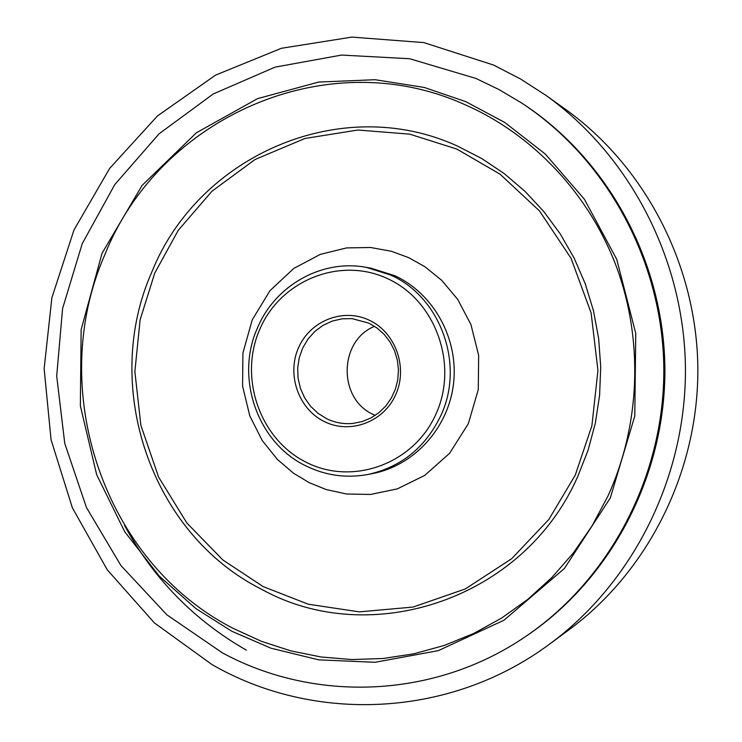 <?xml version="1.0" encoding="UTF-8"?>
<svg xmlns="http://www.w3.org/2000/svg" width="742" height="742" viewBox="0 0 742 742"><rect width="100%" height="100%" fill="white"/><g stroke="black" fill="none" stroke-linecap="round" stroke-linejoin="round"><path stroke-width="1.11" d="M263.197 586.625L308.292 604.22L359.295 611.862L413.034 607.077L465.271 588.962L511.665 558.735L548.867 519.437L575.263 475.103L591.912 425.722L597.941 370.369L591.114 312.92L571.025 258.244L539.499 210.932L500.025 174.147L456.747 149.031L409.64 134.135L357.857 130.026L304.943 138.476L255.053 159.502L211.989 191.204L178.256 230.317L154.763 273.047L140.127 319.737L134.877 371.557L140.878 425.333L158.612 477.097L186.808 522.934L222.804 559.913L263.197 586.625M440.767 415.724C425.352 447.593 401.06 467.182 367.874 474.481C346.319 478.404 325.71 475.566 306.056 465.967C257.344 442.826 234.778 377.53 257.613 327.584C275.319 285.336 321.917 258.958 366.251 267.352L390.403 274.967C440.535 296.763 465.104 364.554 440.767 415.724M435.971 414.017C413.934 463.935 352.728 486.01 306.437 462.396C259.821 439.496 238.423 377.641 259.811 329.225C280.522 280.485 339.938 256.194 387.565 278.649C435.526 300.362 458.714 364.443 435.971 414.017M369.228 320.182C343.101 307.642 310.073 320.785 298.488 347.84C286.514 374.71 298.534 409.13 324.44 421.623C350.159 434.524 383.735 422.059 395.727 394.642C408.109 367.42 395.532 332.323 369.228 320.182M326.628 418.692L318.03 413.331L310.62 406.31L304.684 397.916L300.454 388.474L298.099 378.346L297.69 367.939L299.267 357.653L302.745 347.887L308.013 339.029L314.849 331.424L323.011 325.367L332.166 321.11L341.969 318.828L352.014 318.615L368.83 323.141L377.001 328.02L384.18 334.392L390.097 342.062L394.54 350.753L397.36 360.158L398.454 369.952L397.777 379.774L395.347 389.3L391.275 398.176L385.682 406.106L378.782 412.793L370.815 418.024L362.068 421.614L352.84 423.441C343.685 424.294 334.948 422.708 326.628 418.692M374.543 326.322C338.538 340.884 337.907 399.168 373.569 414.611L375.248 415.381M525.03 636.896L526.625 635.811C611.028 578.992 665.593 475.603 664.897 368.579C663.914 261.555 607.735 159.038 522.451 103.546L520.838 102.498C606.437 158.194 662.838 261.128 663.821 368.588C664.526 476.049 609.748 579.854 525.03 636.896C433.875 698.908 314.339 702.702 222.359 652.839L166.867 614.812L120.937 565.552L86.443 507.5L64.758 443.382L56.698 376.073L62.588 308.533L82.195 243.728L114.778 184.572L159.066 133.81L213.251 93.956L275.013 67.151L341.561 55.066L409.695 58.739L475.965 78.448L498.837 89.485L520.838 102.498M549.905 643.861L568.947 629.847C648.276 571.368 698.491 471.356 697.86 368.32C696.868 265.293 645.104 166.078 564.857 108.851L545.602 95.134C629.893 155.236 684.402 259.793 685.441 368.422C686.109 477.05 633.241 582.442 549.905 643.861C449.958 718.349 313.569 723.339 211.897 664.498L154.419 622.928L107.275 569.828L72.373 507.816L51.059 439.765L44.14 368.7L51.884 297.737L73.996 229.955L109.649 168.397L157.471 115.928L215.523 75.146L281.329 48.304L351.903 37.1L423.868 42.6L493.523 65.036L520.188 78.791L545.602 95.134M124.508 525.392C153.39 578.547 194.005 620.126 246.363 650.14M465.726 101.626L424.359 87.473L375.155 79.709L318.726 82.056L257.539 98.64L196.38 132.79L142.139 185.37L102.044 253.282L81.138 329.615L80.359 405.809L96.636 474.592L124.721 531.708L159.224 576.052L195.879 608.588L231.866 631.284L270.932 648.193L318.615 659.842L375.007 662.291L438.318 650.651L503.985 620.21L564.347 568.539L610.314 497.938L634.781 416.039L635.755 333.39L616.741 259.338L584.353 199.181L545.305 154.067L504.708 122.43L465.726 101.626M233.442 628.511C103.138 562.084 45.67 388.706 104.937 254.506C158.955 118.126 326.155 41.923 464.78 104.594C532.886 134.413 589.296 193.959 616.676 267.38C643.648 340.94 640.29 425.639 607.726 496.509L592.097 525.809L573.362 552.957L551.807 577.591L527.747 599.406L501.536 618.123L473.563 633.529L444.198 645.466L413.86 653.813L382.946 658.516L351.856 659.555L320.989 656.976L290.734 650.855L261.434 641.32L233.442 628.511M577.758 476.475L588.044 450.329L595.362 423.088L599.61 395.115L600.714 366.817L598.655 338.565L593.479 310.768L585.252 283.796L574.104 258.04L560.201 233.832L543.747 211.498L524.984 191.325L504.18 173.572L481.632 158.463L457.666 146.165C340.968 92.5 198.299 155.839 151.915 271.841C101.033 385.923 150.598 533.73 261.666 589.333C370.221 649.602 523.722 599.694 577.758 476.475M367.874 474.481L372.484 473.591C414.221 465.651 448.539 427.939 453.557 383.419C458.723 338.918 433.81 293.674 394.846 275.718L370.879 268.168L366.251 267.352M309.182 482.652L326.081 489.516L346.56 493.996L370.564 494.45L397.258 488.895L424.628 475.474L449.531 453.39L468.323 423.719L478.265 389.633L478.655 355.353L470.929 324.56L457.712 299.388L441.685 280.3L424.916 266.73L408.703 257.65L391.386 251.278L370.629 247.494L346.616 247.911L320.312 254.367L293.758 268.446L269.958 290.697L252.224 319.885L242.931 352.96L242.569 386.081L249.804 415.919L262.251 440.553L277.452 459.493L293.517 473.22L309.182 482.652"/></g></svg>
